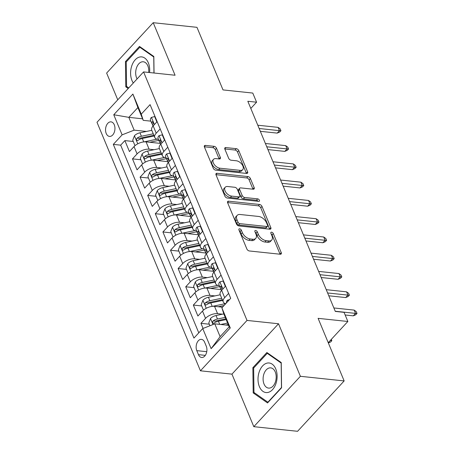 <?xml version="1.0" encoding="UTF-8"?>
<svg xmlns="http://www.w3.org/2000/svg" width="454" height="454" viewBox="0 0 454 454"><rect width="100%" height="100%" fill="white"/><g stroke="black" fill="none" stroke-linecap="round" stroke-linejoin="round"><path stroke-width="0.68" d="M239.621 228.805A1.572 0.919 42.8 0 0 238.991 228.998A1.572 0.919 42.8 0 0 238.94 229.934L246.874 248.991A2.242 1.311 42.8 0 0 249.342 250.966L280.266 254.24A2.242 1.311 42.8 0 0 281.168 253.968A2.242 1.311 42.8 0 0 281.236 252.628L273.302 233.566A1.572 0.919 42.8 0 0 271.577 232.187A1.572 0.919 42.8 0 0 270.947 232.374A1.572 0.919 42.8 0 0 270.896 233.316L271.923 235.779A7.179 4.2 42.8 0 1 271.696 240.075A7.179 4.2 42.8 0 1 268.813 240.938L266.237 240.665A7.179 4.2 42.8 0 1 258.354 234.343L257.327 231.881A1.572 0.919 42.8 0 0 255.602 230.496A1.572 0.919 42.8 0 0 254.972 230.683A1.572 0.919 42.8 0 0 254.921 231.625L255.948 234.088A7.179 4.2 42.8 0 1 255.721 238.384A7.179 4.2 42.8 0 1 252.838 239.247L250.262 238.974A7.179 4.2 42.8 0 1 242.374 232.652L241.346 230.189A1.572 0.919 42.8 0 0 239.621 228.805M106.225 133.493A7.315 4.671 -84 0 0 109.482 136.416A7.315 4.671 -84 0 0 114.147 132.625A7.315 4.671 -84 0 0 114.277 124.782A7.315 4.671 -84 0 0 111.02 121.859A7.315 4.671 -84 0 0 106.355 125.65A7.315 4.671 -84 0 0 106.225 133.493M216.541 148.299A2.242 1.311 42.8 0 0 214.078 146.324L205.401 145.411A2.242 1.311 42.8 0 0 204.499 145.677A2.242 1.311 42.8 0 0 204.431 147.022L213.238 168.184A2.242 1.311 42.8 0 0 215.701 170.159L246.63 173.434A2.242 1.311 42.8 0 0 247.526 173.161A2.242 1.311 42.8 0 0 247.6 171.822L238.787 150.654A2.242 1.311 42.8 0 0 236.324 148.679L225.842 147.573A2.242 1.311 42.8 0 0 224.946 147.839A2.242 1.311 42.8 0 0 224.872 149.184L228.646 158.242A2.242 1.311 42.8 0 0 231.109 160.217L236.307 160.767A6.004 3.513 42.8 0 1 241.993 164.456A6.004 3.513 42.8 0 1 242.708 169.637A6.004 3.513 42.8 0 1 240.302 170.363L219.94 168.207A6.004 3.513 42.8 0 1 214.254 164.518A6.004 3.513 42.8 0 1 213.539 159.337A6.004 3.513 42.8 0 1 215.945 158.611L219.339 158.974A2.242 1.311 42.8 0 0 220.241 158.701A2.242 1.311 42.8 0 0 220.309 157.362L216.541 148.299L215.281 149.661A2.242 1.311 42.8 0 0 212.818 147.686L204.345 146.79M300.395 376.298L278.529 323.764L231.943 374.136L253.814 426.675L300.395 376.298L344.155 380.929L318.101 318.339L347.855 321.483L344.053 312.346L335.302 311.421L247.822 101.276L256.578 102.201L252.77 93.064L223.016 89.915L196.962 27.325L153.208 22.7L106.628 73.071L117.756 99.818M278.529 323.764L247.021 320.428L143.572 71.908L175.079 75.239L153.208 22.7M228.623 201.19A2.242 1.311 42.8 0 0 227.721 201.463A2.242 1.311 42.8 0 0 227.647 202.802L236.46 223.97A2.242 1.311 42.8 0 0 238.923 225.944L269.846 229.213A2.242 1.311 42.8 0 0 270.749 228.947A2.242 1.311 42.8 0 0 270.822 227.602L262.009 206.439A2.242 1.311 42.8 0 0 259.546 204.465L228.623 201.19L227.522 202.382M224.849 196.077L216.042 174.915A2.242 1.311 42.8 0 1 216.11 173.57A2.242 1.311 42.8 0 1 217.012 173.297L247.935 176.572A2.242 1.311 42.8 0 1 250.398 178.547L254.172 187.604A2.242 1.311 42.8 0 1 254.098 188.943A2.242 1.311 42.8 0 1 253.201 189.216L240.66 187.888A2.242 1.311 42.8 0 0 239.757 188.16A2.242 1.311 42.8 0 0 239.684 189.5L242.186 195.509A2.242 1.311 42.8 0 0 244.649 197.484L257.707 198.869A1.572 0.919 42.8 0 1 259.2 199.834A1.572 0.919 42.8 0 1 259.387 201.19A1.572 0.919 42.8 0 1 258.752 201.377L227.312 198.052A2.242 1.311 42.8 0 1 224.849 196.077M344.155 380.929L297.574 431.3L253.814 426.675M133.249 141.483L124.878 140.598L129.441 151.562L134.038 146.591L137.08 153.9A9.142 4.574 -22.6 0 1 149.116 149.196L154.048 149.718M140.853 159.757L132.483 158.872L137.051 169.836L141.642 164.864L144.684 172.174A9.142 4.574 -22.6 0 1 156.726 167.469L161.652 167.991M148.464 178.03L140.093 177.145L144.656 188.109L149.252 183.138L152.294 190.447A9.142 4.574 -22.6 0 1 164.331 185.743L169.263 186.265M156.068 196.304L147.698 195.419L152.26 206.383L156.857 201.411L159.899 208.721A9.142 4.574 -22.6 0 1 171.935 204.016L176.867 204.538M163.673 214.577L155.308 213.692L159.87 224.656L164.462 219.685L167.509 226.994A9.142 4.574 -22.6 0 1 179.546 222.29L184.472 222.812M171.283 232.851L162.912 231.966L167.475 242.93L172.072 237.958L175.113 245.268A9.142 4.574 -22.6 0 1 187.15 240.563L192.082 241.085M178.887 251.124L170.517 250.239L175.085 261.203L179.676 256.238L182.718 263.547A9.142 4.574 -22.6 0 1 194.755 258.837L199.686 259.359M186.498 269.398L178.127 268.513L182.69 279.477L187.286 274.511L190.328 281.821A9.142 4.574 -22.6 0 1 202.365 277.11L207.291 277.632M194.102 287.671L185.731 286.786L190.294 297.75L194.891 292.785L197.933 300.094A9.142 4.574 -22.6 0 1 209.969 295.389L214.901 295.906M201.707 305.945L193.336 305.06L197.904 316.024L202.495 311.058A9.142 4.574 -22.6 0 1 214.532 306.354L222.505 307.193M134.038 146.591A9.142 4.574 157.4 0 1 146.075 141.886L160.313 143.39M141.642 164.864A9.142 4.574 157.4 0 1 153.679 160.16L167.923 161.664M149.252 183.138A9.142 4.574 157.4 0 1 161.289 178.433L175.528 179.937M156.857 201.411A9.142 4.574 157.4 0 1 168.894 196.707L183.132 198.216M164.462 219.685A9.142 4.574 157.4 0 1 176.504 214.98L190.742 216.49M172.072 237.958A9.142 4.574 157.4 0 1 184.108 233.254L198.347 234.763M179.676 256.238A9.142 4.574 157.4 0 1 191.713 251.527L205.951 253.037M187.286 274.511A9.142 4.574 157.4 0 1 199.323 269.801L213.562 271.31M194.891 292.785A9.142 4.574 157.4 0 1 206.928 288.074L221.166 289.584M206.269 346.215L204.595 342.191A7.088 4.523 -84 0 0 201.44 339.365A7.088 4.523 -84 0 0 196.923 343.031A7.088 4.523 -84 0 0 196.792 350.636L198.466 354.653A7.088 4.523 -84 0 0 201.621 357.48A7.088 4.523 -84 0 0 206.144 353.814A7.088 4.523 -84 0 0 206.269 346.215M247.021 320.428L200.441 370.804L96.991 122.279L143.572 71.908M124.878 140.598L120.662 145.155L113.307 144.378L193.943 338.082L202.751 328.554L214.787 323.85L228.538 325.302M113.307 144.378L122.12 134.849L113.755 114.748L132.891 94.057L141.256 114.158L150.07 104.624L230.7 298.329L221.887 307.857L230.257 327.958L211.121 348.655L202.751 328.554M158.469 139.423L158.179 139.395A9.142 4.574 -22.6 0 1 154.774 137.46A9.142 4.574 -22.6 0 1 156.216 133.209L160.183 128.919M166.079 157.697L165.789 157.669A9.142 4.574 -22.6 0 1 162.379 155.733A9.142 4.574 -22.6 0 1 163.826 151.483L167.793 147.192M173.683 175.97L173.394 175.942A9.142 4.574 -22.6 0 1 169.989 174.013A9.142 4.574 -22.6 0 1 171.43 169.756L175.397 165.466M181.288 194.244L181.004 194.216A9.142 4.574 -22.6 0 1 177.593 192.286A9.142 4.574 -22.6 0 1 179.035 188.03L183.002 183.739M188.898 212.517L188.609 212.489A9.142 4.574 -22.6 0 1 185.204 210.56A9.142 4.574 -22.6 0 1 186.645 206.303L190.612 202.013M196.503 230.791L196.213 230.763A9.142 4.574 -22.6 0 1 192.808 228.833A9.142 4.574 -22.6 0 1 194.25 224.577L198.216 220.286M204.113 249.064L203.823 249.036A9.142 4.574 -22.6 0 1 200.413 247.107A9.142 4.574 -22.6 0 1 201.854 242.85L205.821 238.56M211.717 267.344L211.428 267.31A9.142 4.574 -22.6 0 1 208.023 265.38A9.142 4.574 -22.6 0 1 209.464 261.124L213.431 256.833M219.322 285.617L219.038 285.583A9.142 4.574 -22.6 0 1 215.627 283.654A9.142 4.574 -22.6 0 1 217.069 279.397L221.036 275.107M209.317 324.218L200.946 323.333L205.543 318.368A9.142 4.574 -22.6 0 1 217.579 313.663L222.505 314.179M225.729 303.703A9.142 4.574 -22.6 0 1 223.237 301.927L220.19 294.618A9.142 4.574 -22.6 0 1 221.631 290.361L225.598 286.071M223.237 301.927A9.142 4.574 -22.6 0 1 224.679 297.671L228.646 293.38M157.141 121.61L153.174 125.9A9.142 4.574 157.4 0 0 151.732 130.15L154.774 137.46M164.745 139.883L160.778 144.173A9.142 4.574 157.4 0 0 159.337 148.424L162.379 155.733M172.355 158.157L168.389 162.447A9.142 4.574 157.4 0 0 166.947 166.703L169.989 174.013M179.96 176.43L175.993 180.72A9.142 4.574 157.4 0 0 174.552 184.977L177.593 192.286M187.57 194.704L183.603 198.994A9.142 4.574 157.4 0 0 182.156 203.25L185.204 210.56M195.175 212.977L191.208 217.267A9.142 4.574 157.4 0 0 189.766 221.524L192.808 228.833M202.779 231.251L198.812 235.541A9.142 4.574 157.4 0 0 197.371 239.797L200.413 247.107M210.389 249.524L206.422 253.814A9.142 4.574 157.4 0 0 204.981 258.071L208.023 265.38M217.994 267.798L214.027 272.088A9.142 4.574 157.4 0 0 212.586 276.344L215.627 283.654M193.336 305.06L197.933 300.094M185.731 286.786L190.328 281.821M178.127 268.513L182.718 263.547M170.517 250.239L175.113 245.268M162.912 231.966L167.509 226.994M155.308 213.692L159.899 208.721M147.698 195.419L152.294 190.447M140.093 177.145L144.684 172.174M132.483 158.872L137.08 153.9M120.662 145.155L198.784 332.844M200.946 323.333L203.069 328.429M142.584 118.806L128.834 117.353L134.157 130.145L146.438 131.444M214.787 323.85L220.116 336.641L229.179 326.835L223.856 314.043L221.887 307.857M231.943 374.136L200.441 370.804M250.807 108.438L256.578 102.201M328.242 342.696L347.855 321.483M150.864 121.15L143.226 120.344L137.897 107.553L128.834 117.353L113.755 114.748M141.256 114.158L143.226 120.344M134.157 130.145L122.12 134.849M220.116 336.641L211.121 348.655M229.179 326.835L230.257 327.958M132.891 94.057L137.897 107.553M281.247 362.559L266.89 352.508L252.861 367.683L253.19 392.903L267.542 402.948L281.571 387.778L281.247 362.559M154.048 73.015L153.832 56.472L139.48 46.422L125.452 61.591L125.775 86.81L128.21 88.519M254.847 393.073L253.19 392.903M253.882 367.791L252.861 367.683M126.467 61.699L125.452 61.591M127.432 86.986L125.775 86.81M239.173 230.484A1.572 0.919 42.8 0 1 240.087 231.551L241.114 234.014A7.179 4.2 42.8 0 0 249.002 240.336L250.262 238.974M255.721 238.384L254.461 239.746A7.179 4.2 42.8 0 1 251.578 240.609L249.002 240.336M271.696 240.075L270.442 241.437A7.179 4.2 42.8 0 1 267.559 242.3L264.977 242.027A7.179 4.2 42.8 0 1 257.095 235.705L256.067 233.237A1.572 0.919 42.8 0 0 255.148 232.17M280.061 254.217A2.242 1.311 42.8 0 0 279.976 253.985L272.042 234.928A1.572 0.919 42.8 0 0 271.123 233.861M269.642 229.196A2.242 1.311 42.8 0 0 269.562 228.964L260.749 207.801A2.242 1.311 42.8 0 0 258.286 205.827L227.567 202.575M238.044 222.25A1.572 0.919 42.8 0 0 239.769 223.635L266.912 226.506A1.572 0.919 42.8 0 0 267.542 226.313A1.572 0.919 42.8 0 0 267.593 225.377L266.509 222.778A7.179 4.2 42.8 0 0 258.627 216.456L240.07 214.492A7.179 4.2 42.8 0 0 237.187 215.355A7.179 4.2 42.8 0 0 236.96 219.651L238.044 222.25L236.784 223.612A1.572 0.919 42.8 0 0 238.509 224.997L239.769 223.635M267.542 226.313L266.288 227.675A1.572 0.919 42.8 0 1 265.652 227.868L238.509 224.997M237.187 215.355L235.927 216.717A7.179 4.2 42.8 0 0 235.7 221.013L236.96 219.651M236.784 223.612L235.7 221.013M215.956 174.682L246.675 177.934L247.935 176.572M252.992 189.193A2.242 1.311 42.8 0 0 252.912 188.966L249.138 179.909A2.242 1.311 42.8 0 0 246.675 177.934M239.757 188.16L238.498 189.522A2.242 1.311 42.8 0 0 238.429 190.862L240.926 196.871A2.242 1.311 42.8 0 0 243.395 198.846L256.448 200.231L257.707 198.869M258.008 201.298A1.572 0.919 42.8 0 0 256.448 200.231M227.641 186.515A6.004 3.513 42.8 0 0 225.235 187.235A6.004 3.513 42.8 0 0 225.95 192.417A6.004 3.513 42.8 0 0 231.636 196.111L238.81 196.866A2.242 1.311 42.8 0 0 239.712 196.599A2.242 1.311 42.8 0 0 239.78 195.254L237.283 189.25A2.242 1.311 42.8 0 0 234.814 187.275L227.641 186.515M225.235 187.235L223.975 188.597A6.004 3.513 42.8 0 0 224.69 193.779A6.004 3.513 42.8 0 0 230.377 197.473L231.636 196.111M239.712 196.599L238.452 197.961A2.242 1.311 42.8 0 1 237.55 198.228L230.377 197.473M219.134 158.951A2.242 1.311 42.8 0 0 219.055 158.718L215.281 149.661M213.539 159.337L212.279 160.699A6.004 3.513 42.8 0 0 212.994 165.88A6.004 3.513 42.8 0 0 218.68 169.569L219.94 168.207M242.708 169.637L241.449 170.999A6.004 3.513 42.8 0 1 239.042 171.726L218.68 169.569M246.42 173.411A2.242 1.311 42.8 0 0 246.34 173.184L237.533 152.016A2.242 1.311 42.8 0 0 235.064 150.041L224.792 148.952M225.837 325.013L228.214 324.519M220.769 324.479L227.602 323.049M209.947 325.739L208.795 322.976L210.554 318.424A6.061 3.03 -22.6 0 1 216.025 315.541L223.811 313.907M225.246 317.386L217.472 319.009A6.061 3.03 157.4 0 0 213.159 320.899L212.631 321.631L212.71 322.902L213.312 323.344L214.072 323.089A6.061 3.03 -22.6 0 1 218.385 321.205L226.154 319.576M213.159 320.899L215.678 321.165A3.087 1.544 -22.6 0 1 217.035 320.7L225.854 318.85M328.304 342.849L330.177 340.602M331.295 339.393L331.829 340.676L330.302 340.472M331.829 340.676L330.574 342.038L328.35 342.963M229.52 299.612L227.426 300.179A6.061 3.03 157.4 0 0 226.506 302.863M345.148 314.985L353.274 315.842L355.544 313.391L335.228 311.245M354.171 310.105L356.248 311.62L357.009 313.447L355.544 313.391L354.171 310.105L333.855 307.954M357.009 313.447L355.749 314.809L353.274 315.842M259.382 386.615A14.863 9.483 -84 0 0 272.514 389.646A14.863 9.483 -84 0 0 275.748 368.915A14.863 9.483 -84 0 0 262.622 365.89A14.863 9.483 -84 0 0 259.382 386.615M264.035 384.044A10.175 6.492 -84 0 0 268.569 388.102A10.175 6.492 -84 0 0 275.056 382.836A10.175 6.492 -84 0 0 275.243 371.928A10.175 6.492 -84 0 0 270.709 367.871A10.175 6.492 -84 0 0 264.222 373.131A10.175 6.492 -84 0 0 264.035 384.044M267.253 353.331L281.162 363.069L281.474 387.506L267.883 402.204L253.973 392.466L253.661 368.029L267.253 353.331L268.206 353.433M268.201 402.238L267.883 402.204M149.599 72.544A14.863 9.483 -84 0 0 139.963 56.966A14.863 9.483 -84 0 0 131.308 67.413A14.863 9.483 -84 0 0 133.311 83.003M148.696 72.447A10.175 6.492 -84 0 0 143.299 61.784A10.175 6.492 -84 0 0 142.096 61.829A10.175 6.492 -84 0 0 136.308 68.469A10.175 6.492 -84 0 0 137.085 78.917M128.766 87.917L126.564 86.379L126.246 61.943L139.838 47.244L153.747 56.983L153.957 73.003M140.797 47.347L139.838 47.244M218.226 306.739L224.049 305.519M212.461 306.354L225.451 303.63M203.454 310.144L201.19 304.702L202.949 300.151A6.061 3.03 -22.6 0 1 208.42 297.268L220.264 294.782M221.705 298.255L209.867 300.735A6.061 3.03 157.4 0 0 205.554 302.625L205.026 303.357L205.106 304.628L205.622 305.054L206.468 304.816A6.061 3.03 -22.6 0 1 210.781 302.931L222.619 300.452M205.554 302.625L208.074 302.892A3.087 1.544 -22.6 0 1 209.425 302.426L222.318 299.725M210.622 288.466L218.243 286.871A14.517 7.264 -22.6 0 1 219.736 286.605M204.85 288.08L217.841 285.356M195.85 291.865L193.586 286.429L195.339 281.877A6.061 3.03 -22.6 0 1 200.816 278.994L212.654 276.509M214.101 279.982L202.257 282.462A6.061 3.03 157.4 0 0 197.95 284.352L197.422 285.084L197.496 286.355L198.012 286.78L198.858 286.542A6.061 3.03 -22.6 0 1 203.171 284.658L215.014 282.178M197.95 284.352L200.464 284.618A3.087 1.544 -22.6 0 1 201.82 284.153L214.714 281.452M203.017 270.192L210.639 268.598A14.517 7.264 -22.6 0 1 212.132 268.331M197.246 269.807L210.236 267.083M188.24 273.592L185.975 268.155L187.735 263.604A6.061 3.03 -22.6 0 1 193.205 260.715L205.049 258.235M206.496 261.708L194.653 264.188A6.061 3.03 157.4 0 0 190.339 266.078L189.812 266.81L189.891 268.081L190.408 268.507L191.253 268.269A6.061 3.03 -22.6 0 1 195.566 266.385L207.404 263.905M190.339 266.078L192.859 266.345A3.087 1.544 -22.6 0 1 194.21 265.879L207.103 263.178M195.407 251.919L203.029 250.324A14.517 7.264 -22.6 0 1 204.521 250.058M189.636 251.533L202.632 248.809M180.635 255.318L178.371 249.882L180.13 245.33A6.061 3.03 -22.6 0 1 185.601 242.442L197.445 239.962M198.886 243.435L187.048 245.915A6.061 3.03 157.4 0 0 182.735 247.805L182.207 248.537L182.287 249.808L182.883 250.245L183.649 249.995A6.061 3.03 -22.6 0 1 187.956 248.111L199.8 245.625M182.735 247.805L185.255 248.071A3.087 1.544 -22.6 0 1 186.605 247.606L199.499 244.905M225.326 286.372L223.096 281.015L219.821 281.906A6.061 3.03 157.4 0 0 218.924 284.658L220.372 288.131A6.061 3.03 157.4 0 0 220.899 288.806L221.263 289.084M221.404 290.617L221.285 290.322A6.061 3.03 -22.6 0 1 221.45 288.613C221.83 286.809 221.524 286.077 220.536 286.423A6.061 3.03 157.4 0 0 220.372 288.131M220.973 286.139L220.536 286.423L221.467 286.519M328.792 295.787L345.67 297.569L347.934 295.117L327.618 292.972M346.567 291.831L348.644 293.346L349.404 295.174L347.934 295.117L346.567 291.831L326.25 289.68M349.404 295.174L348.144 296.536L345.67 297.569M223.51 281.054L223.096 281.015M217.721 268.098L215.491 262.735L212.211 263.632A6.061 3.03 157.4 0 0 211.32 266.385L212.761 269.858A6.061 3.03 157.4 0 0 213.295 270.533L213.652 270.811M213.8 272.343L213.675 272.048A6.061 3.03 -22.6 0 1 213.84 270.34C214.22 268.535 213.919 267.803 212.926 268.149A6.061 3.03 157.4 0 0 212.761 269.858M213.369 267.866L212.926 268.149L213.857 268.246M321.182 277.513L338.065 279.295L340.33 276.844L320.013 274.698M338.962 273.558L341.039 275.073L341.8 276.9L340.33 276.844L338.962 273.558L318.646 271.407M341.8 276.9L340.54 278.262L338.065 279.295M215.905 262.781L215.491 262.735M210.111 249.819L207.881 244.462L204.606 245.359A6.061 3.03 157.4 0 0 203.71 248.111L205.157 251.584A6.061 3.03 157.4 0 0 205.685 252.259L206.048 252.537M206.195 254.07L206.071 253.775A6.061 3.03 -22.6 0 1 206.235 252.066C206.615 250.262 206.309 249.53 205.322 249.876A6.061 3.03 157.4 0 0 205.157 251.584M205.764 249.592L205.322 249.876L206.252 249.972M313.578 259.234L330.455 261.022L332.725 258.57L312.409 256.425M331.352 255.284L333.429 256.799L334.189 258.627L332.725 258.57L331.352 255.284L311.035 253.133M334.189 258.627L332.93 259.989L330.455 261.022M208.301 244.507L207.881 244.462M202.507 231.546L200.276 226.188L196.996 227.085A6.061 3.03 157.4 0 0 196.105 229.838L197.552 233.311A6.061 3.03 157.4 0 0 198.08 233.986L198.438 234.264M198.585 235.796L198.466 235.501A6.061 3.03 -22.6 0 1 198.631 233.793C199.005 231.983 198.704 231.256 197.717 231.602A6.061 3.03 157.4 0 0 197.552 233.311M198.154 231.319L197.717 231.602L198.648 231.699M305.973 240.961L322.851 242.748L325.115 240.297L304.799 238.151M323.747 237.011L325.824 238.526L326.585 240.353L325.115 240.297L323.747 237.011L303.431 234.86M326.585 240.353L325.325 241.715L322.851 242.748M200.691 226.234L200.276 226.188M187.803 233.645L195.424 232.051A14.517 7.264 -22.6 0 1 196.917 231.784M182.031 233.26L195.021 230.536M173.031 237.045L170.766 231.608L172.52 227.057A6.061 3.03 -22.6 0 1 177.996 224.168L189.834 221.688M191.282 225.161L179.438 227.641A6.061 3.03 157.4 0 0 175.125 229.531L174.597 230.263L174.677 231.534L175.193 231.96L176.038 231.722A6.061 3.03 -22.6 0 1 180.352 229.838L192.195 227.352M175.125 229.531L177.645 229.798A3.087 1.544 -22.6 0 1 179.001 229.332L191.894 226.631M194.902 213.272L192.672 207.915L189.392 208.812A6.061 3.03 157.4 0 0 188.501 211.564L189.942 215.037A6.061 3.03 157.4 0 0 190.476 215.707L190.833 215.991M190.981 217.523L190.856 217.228A6.061 3.03 -22.6 0 1 191.021 215.519C191.401 213.709 191.094 212.983 190.107 213.329A6.061 3.03 157.4 0 0 189.942 215.037M190.549 213.045L190.107 213.329L191.038 213.425M298.363 222.687L315.241 224.475L317.511 222.023L297.194 219.872M316.143 218.732L318.214 220.252L318.975 222.08L317.511 222.023L316.143 218.732L295.826 216.586M318.975 222.08L317.721 223.442L315.241 224.475M193.086 207.96L192.672 207.915M180.193 215.372L187.82 213.777A14.517 7.264 -22.6 0 1 189.312 213.511M174.427 214.986L187.417 212.262M165.421 218.771L163.156 213.329L164.916 208.783A6.061 3.03 -22.6 0 1 170.386 205.895L182.23 203.415M183.671 206.888L171.833 209.368A6.061 3.03 157.4 0 0 167.52 211.258L166.993 211.99L167.072 213.255L167.588 213.686L168.434 213.448A6.061 3.03 -22.6 0 1 172.747 211.558L184.585 209.078M167.52 211.258L170.04 211.524A3.087 1.544 -22.6 0 1 171.391 211.059L184.284 208.358M187.292 194.999L185.062 189.641L181.787 190.538A6.061 3.03 157.4 0 0 180.891 193.291L182.338 196.764A6.061 3.03 157.4 0 0 182.866 197.433L183.229 197.717M183.371 199.249L183.251 198.954A6.061 3.03 -22.6 0 1 183.416 197.246C183.796 195.436 183.49 194.709 182.502 195.055A6.061 3.03 157.4 0 0 182.338 196.764M182.939 194.772L182.502 195.055L183.433 195.152M290.759 204.413L307.636 206.201L309.9 203.75L289.584 201.599M308.533 200.458L310.61 201.979L311.37 203.806L309.9 203.75L308.533 200.458L288.216 198.313M311.37 203.806L310.11 205.163L307.636 206.201M185.482 189.687L185.062 189.641M172.588 197.098L180.21 195.504A14.517 7.264 -22.6 0 1 181.702 195.237M166.817 196.713L179.807 193.989M157.816 200.498L155.552 195.055L157.311 190.51A6.061 3.03 -22.6 0 1 162.782 187.621L174.62 185.141M176.067 188.614L164.223 191.094A6.061 3.03 157.4 0 0 159.916 192.984L159.388 193.716L159.462 194.982L159.978 195.413L160.824 195.175A6.061 3.03 -22.6 0 1 165.137 193.285L176.981 190.805M159.916 192.984L162.43 193.245A3.087 1.544 -22.6 0 1 163.786 192.785L176.68 190.084M179.688 176.725L177.457 171.368L174.177 172.265A6.061 3.03 157.4 0 0 173.286 175.017L174.733 178.484A6.061 3.03 157.4 0 0 175.261 179.16L175.619 179.444M175.766 180.976L175.641 180.681A6.061 3.03 -22.6 0 1 175.806 178.972C176.186 177.162 175.885 176.43 174.898 176.782A6.061 3.03 157.4 0 0 174.733 178.484M175.335 176.498L174.898 176.782L175.823 176.878M283.148 186.14L300.032 187.928L302.296 185.476L281.979 183.325M300.928 182.185L303.005 183.705L303.766 185.533L302.296 185.476L300.928 182.185L280.612 180.039M303.766 185.533L302.506 186.889L300.032 187.928M177.872 171.413L177.457 171.368M164.984 178.825L172.605 177.23A14.517 7.264 -22.6 0 1 174.098 176.964M159.212 178.439L172.202 175.715M150.206 182.224L147.942 176.782L149.701 172.236A6.061 3.03 -22.6 0 1 155.172 169.348L167.015 166.868M168.462 170.341L156.619 172.821A6.061 3.03 157.4 0 0 152.306 174.705L151.778 175.437L151.857 176.708L152.374 177.139L153.219 176.901A6.061 3.03 -22.6 0 1 157.532 175.011L169.376 172.531M152.306 174.705L154.825 174.972A3.087 1.544 -22.6 0 1 156.176 174.512L169.07 171.811M172.077 158.452L169.847 153.094L166.573 153.991A6.061 3.03 157.4 0 0 165.682 156.743L167.123 160.211A6.061 3.03 157.4 0 0 167.651 160.886L168.014 161.17M168.162 162.702L168.037 162.407A6.061 3.03 -22.6 0 1 168.201 160.699C168.582 158.889 168.275 158.157 167.288 158.508A6.061 3.03 157.4 0 0 167.123 160.211M167.73 158.219L167.288 158.508L168.218 158.605M275.544 167.867L292.421 169.654L294.691 167.203L274.375 165.052M293.318 163.911L295.395 165.426L296.156 167.254L294.691 167.203L293.318 163.911L273.002 161.766M296.156 167.254L294.896 168.616L292.421 169.654M170.267 153.14L169.847 153.094M157.373 160.551L165.001 158.951A14.517 7.264 -22.6 0 1 166.487 158.69M151.608 160.16L164.598 157.442M142.601 163.951L140.337 158.508L142.096 153.957A6.061 3.03 -22.6 0 1 147.567 151.074L159.411 148.594M160.852 152.067L149.014 154.547A6.061 3.03 157.4 0 0 144.701 156.431L144.173 157.163L144.253 158.435L144.769 158.866L145.615 158.628A6.061 3.03 -22.6 0 1 149.928 156.738L161.766 154.258M144.701 156.431L147.221 156.698A3.087 1.544 -22.6 0 1 148.572 156.238L161.465 153.537M149.769 142.278L157.39 140.678A14.517 7.264 -22.6 0 1 158.883 140.417M143.997 141.886L156.988 139.168M134.997 145.677L132.733 140.235L134.486 135.684A6.061 3.03 -22.6 0 1 139.963 132.801L151.801 130.321M153.248 133.794L141.404 136.274A6.061 3.03 157.4 0 0 137.091 138.158L136.563 138.89L136.643 140.161L137.244 140.604L138.005 140.354A6.061 3.03 -22.6 0 1 142.318 138.464L154.161 135.984M137.091 138.158L139.611 138.425A3.087 1.544 -22.6 0 1 140.967 137.965L153.861 135.264M164.473 140.178L162.243 134.821L158.968 135.718A6.061 3.03 157.4 0 0 158.071 138.47L159.519 141.937A6.061 3.03 157.4 0 0 160.046 142.613L160.41 142.897M160.551 144.429L160.432 144.134A6.061 3.03 -22.6 0 1 160.597 142.425C160.977 140.615 160.671 139.883 159.683 140.235A6.061 3.03 157.4 0 0 159.519 141.937M160.12 139.946L159.683 140.235L160.614 140.331M267.939 149.593L284.817 151.381L287.081 148.929L266.765 146.778M285.714 145.638L287.791 147.153L288.551 148.98L287.081 148.929L285.714 145.638L265.397 143.492M288.551 148.98L287.291 150.342L284.817 151.381M162.657 134.866L162.243 134.821M156.868 121.905L154.638 116.547L151.358 117.444A6.061 3.03 157.4 0 0 150.467 120.191L151.908 123.664A6.061 3.03 157.4 0 0 152.442 124.339L152.799 124.623M152.947 126.155L152.822 125.86A6.061 3.03 -22.6 0 1 152.987 124.152C153.367 122.342 153.066 121.61 152.073 121.961A6.061 3.03 157.4 0 0 151.908 123.664M152.516 121.672L152.073 121.961L153.004 122.058M260.329 131.32L277.212 133.107L279.477 130.656L259.16 128.505M278.109 127.364L280.18 128.879L280.941 130.707L279.477 130.656L278.109 127.364L257.793 125.219M280.941 130.707L279.687 132.069L277.212 133.107M155.052 116.593L154.638 116.547M146.075 141.886L149.116 149.196M153.679 160.16L156.726 167.469M161.289 178.433L164.331 185.743M168.894 196.707L171.935 204.016M176.504 214.98L179.546 222.29M184.108 233.254L187.15 240.563M191.713 251.527L194.755 258.837M199.323 269.801L202.365 277.11M206.928 288.074L209.969 295.389M214.532 306.354L217.579 313.663M221.631 290.361L224.679 297.671M153.174 125.9L156.216 133.209M160.778 144.173L163.826 151.483M168.389 162.447L171.43 169.756M175.993 180.72L179.035 188.03M183.603 198.994L186.645 206.303M191.208 217.267L194.25 224.577M198.812 235.541L201.854 242.85M206.422 253.814L209.464 261.124M214.027 272.088L217.069 279.397M202.495 311.058L205.543 318.368M205.299 355.38L198.466 354.653M206.757 351.685L196.792 350.636M241.114 234.014L242.374 232.652M251.578 240.609L252.838 239.247M256.067 233.237L257.327 231.881M257.095 235.705L258.354 234.343M264.977 242.027L266.237 240.665M267.559 242.3L268.813 240.938M272.042 234.928L273.302 233.566M279.976 253.985L281.236 252.628M240.087 231.551L241.346 230.189M258.286 205.827L259.546 204.465M260.749 207.801L262.009 206.439M269.562 228.964L270.822 227.602M265.652 227.868L266.912 226.506M215.911 174.489L217.012 173.297M249.138 179.909L250.398 178.547M252.912 188.966L254.172 187.604M238.429 190.862L239.684 189.5M240.926 196.871L242.186 195.509M243.395 198.846L244.649 197.484M237.55 198.228L238.81 196.866M219.055 158.718L220.309 157.362M239.042 171.726L240.302 170.363M224.747 148.759L225.842 147.573M235.064 150.041L236.324 148.679M237.533 152.016L238.787 150.654M246.34 173.184L247.6 171.822M204.3 146.597L205.401 145.411M212.818 147.686L214.078 146.324M210.508 318.538L213.011 324.542M218.385 321.205L219.702 324.366M216.025 315.541L217.472 319.009M227.97 301.28L227.505 300.156M202.904 300.264L206.241 308.277M210.781 302.931L212.217 306.376M208.42 297.268L209.867 300.735M195.299 281.991L198.631 290.004M203.171 284.658L204.606 288.103M200.816 278.994L202.257 282.462M187.689 263.717L191.026 271.73M195.566 266.385L197.002 269.829M193.205 260.715L194.653 264.188M180.085 245.444L183.422 253.457M187.956 248.111L189.392 251.556M185.601 242.442L187.048 245.915M222.874 289.022L219.901 281.883M215.264 270.749L212.29 263.609M207.66 252.475L204.686 245.336M200.049 234.202L197.081 227.062M172.475 227.17L175.811 235.183M180.352 229.838L181.787 233.282M177.996 224.168L179.438 227.641M192.445 215.928L189.471 208.789M164.87 208.897L168.207 216.91M172.747 211.558L174.183 215.009M170.386 205.895L171.833 209.368M184.84 197.655L181.867 190.515M157.266 190.623L160.597 198.636M165.137 193.285L166.573 196.735M162.782 187.621L164.223 191.094M177.23 179.381L174.262 172.242M149.655 172.35L152.992 180.363M157.532 175.011L158.968 178.462M155.172 169.348L156.619 172.821M169.626 161.108L166.652 153.968M142.051 154.076L145.388 162.089M149.928 156.738L151.358 160.188M147.567 151.074L149.014 154.547M134.446 135.797L137.778 143.816M142.318 138.464L143.753 141.915M139.963 132.801L141.404 136.274M162.016 142.834L159.048 135.695M154.411 124.561L151.437 117.421"/></g></svg>
